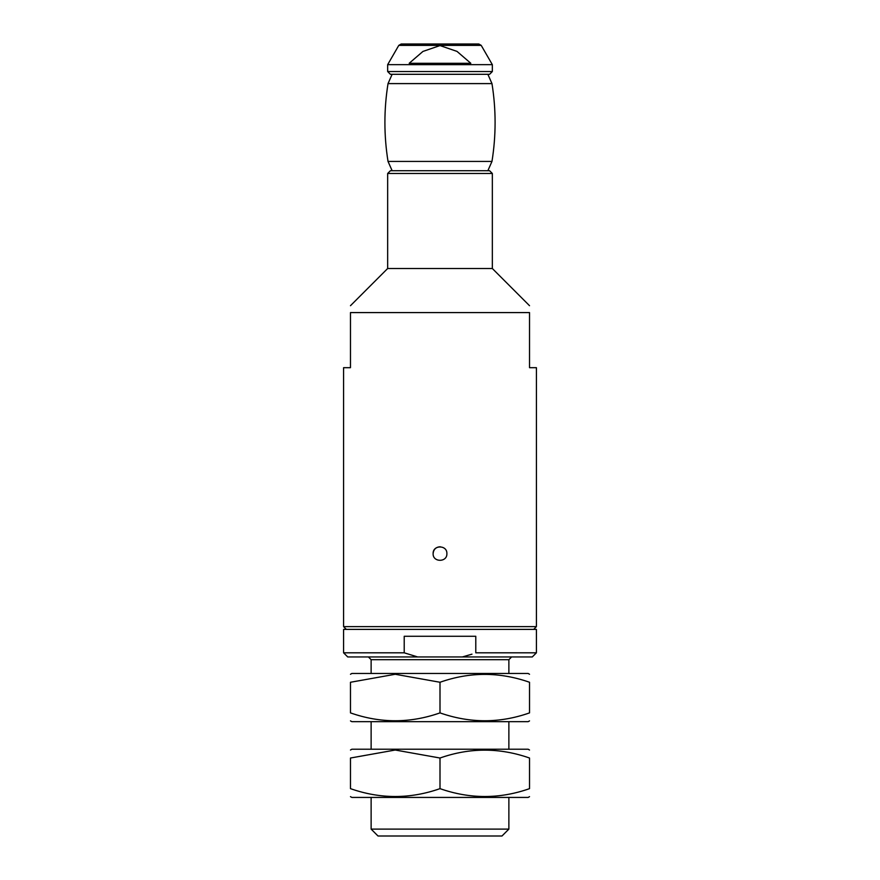 <?xml version="1.0" encoding="UTF-8"?>
<svg xmlns="http://www.w3.org/2000/svg" width="880" height="880" viewBox="0 0 880 880"><rect width="100%" height="100%" fill="white"/><g stroke="black" fill="none" stroke-linecap="round" stroke-linejoin="round"><path stroke-width="1.32" d="M350.471 312.587L529.529 312.587C529.529 303.534 529.529 303.534 529.529 312.587L529.529 367.686L536.415 367.686L536.415 626.637L343.585 626.637L343.585 367.686L350.471 367.686L350.471 312.587C350.471 303.534 350.471 303.534 350.471 312.587M433.114 553.63C432.707 562.518 447.293 562.518 446.886 553.641C447.304 544.764 432.707 544.742 433.114 553.63C433.565 549.351 435.93 547.052 440.231 546.755M387.662 173.47L492.338 173.47L489.588 170.72L390.412 170.72L387.662 173.47L387.662 268.51L492.338 268.51L529.529 305.701M462.385 656.942L532.29 656.942L536.415 652.806L536.415 629.387L343.585 629.387L343.585 652.806L404.217 652.806L417.615 656.942L462.385 656.942L471.977 654.159M343.585 652.806L347.71 656.942L417.615 656.942M404.217 652.806L404.217 636.273L475.783 636.273L475.783 652.806L536.415 652.806M346.335 629.387L343.585 626.637M508.871 829.114L371.129 829.114L378.015 836L501.985 836L508.871 829.114L508.871 797.434M371.129 829.114L371.129 797.434M371.129 749.221L371.129 721.677M371.129 673.464L371.129 659.692L508.871 659.692L511.621 656.942M368.379 656.942L371.129 659.692M470.811 63.283L456.995 51.392L440 45.573L422.939 51.436L409.189 63.283L470.811 63.283M398.794 45.375L387.662 64.658L492.338 64.658L481.206 45.375L478.819 44L401.181 44L398.794 45.375L481.206 45.375M489.588 74.305L492.338 71.544L387.662 71.544L390.412 74.305L489.588 74.305L487.861 74.305L491.975 83.6L388.025 83.6L392.139 74.305M388.025 83.6C383.867 109.538 383.867 135.487 388.025 161.425L491.975 161.425C496.133 135.487 496.133 109.538 491.975 83.6M392.139 170.72L388.025 161.425M529.529 674.267L528.154 673.464L351.846 673.464L350.471 674.267M350.471 682.264C350.471 671.77 350.471 671.77 350.471 682.264L395.23 674.267L440 682.264C469.744 671.77 499.587 671.77 529.529 682.264C529.529 671.77 529.529 671.77 529.529 682.264L529.529 712.888C529.529 723.371 529.529 723.371 529.529 712.888C499.785 723.371 469.942 723.371 440 712.888C410.157 723.371 380.314 723.371 350.471 712.888C350.471 723.371 350.471 723.371 350.471 712.888L350.471 682.264M529.529 720.885L528.154 721.677L351.846 721.677L350.471 720.885M440 712.888L440 682.264M529.529 750.024L528.154 749.221L351.846 749.221L350.471 750.024M350.471 758.021C350.471 747.527 350.471 747.527 350.471 758.021L395.23 750.024L440 758.021C469.744 747.527 499.587 747.527 529.529 758.021C529.529 747.527 529.529 747.527 529.529 758.021L529.529 788.645C529.529 799.128 529.529 799.128 529.529 788.645C499.785 799.128 469.942 799.128 440 788.645C410.157 799.128 380.314 799.128 350.471 788.645C350.471 799.128 350.471 799.128 350.471 788.645L350.471 758.021M529.529 796.642L528.154 797.434L351.846 797.434L350.471 796.642M440 788.645L440 758.021M387.662 268.51L350.471 305.701M533.665 629.387L536.415 626.637M492.338 268.51L492.338 173.47M508.871 749.221L508.871 721.677M508.871 673.464L508.871 659.692M492.338 71.544L492.338 64.658M387.662 71.544L387.662 64.658M487.861 170.72L491.975 161.425"/></g></svg>
